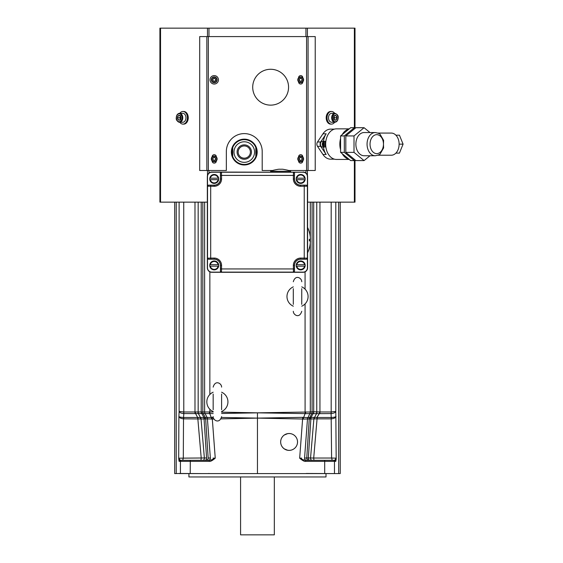 <?xml version="1.0" encoding="UTF-8"?>
<svg xmlns="http://www.w3.org/2000/svg" width="563" height="563" viewBox="0 0 563 563"><rect width="100%" height="100%" fill="white"/><g stroke="black" fill="none" stroke-linecap="round" stroke-linejoin="round"><path stroke-width="0.84" d="M307.581 202.145L354.38 202.145L354.38 160.589L355.126 159.976M355 160.082L355 202.145L354.38 202.145M207.339 202.145L159.913 202.145L159.913 28.15L355 28.15L355 128.216M178.858 460.133L178.816 459.732M174.678 202.145L174.678 473.582L179.14 473.476A2.111 2.104 90 0 0 179.147 473.582L326.005 473.582L326.005 476.96L188.915 476.96L188.915 473.582M180.266 460.295L178.682 458.183L178.9 416.493C179.351 417.781 180.892 418.562 183.51 418.844L201.04 418.978L204.369 457.965L178.682 458.183L179.104 461.35L209.19 461.35C210.295 461.702 212.314 460.654 215.249 458.183L212.983 458.12M183.045 460.295L189.611 460.295L182.715 460.295L183.306 458.029L183.51 418.844A3.167 0.373 93.4 0 0 183.538 417.479C180.913 417.359 179.372 417.028 178.9 416.493L179.118 411.398L183.735 411.975A3.167 0.387 93.1 0 0 183.7 413.573L213.166 413.573M194.981 202.145L194.981 411.975L209.851 411.961L209.823 413.608M213.166 411.539A10.542 10.542 0 0 1 213.166 392.207M221.604 413.474L257.46 412.841L305.09 413.608L303.668 417.436L307.764 417.57L311.079 417.38L313.035 413.678L331.213 413.573C333.901 413.277 335.428 412.552 335.801 411.398L336.174 458.852M221.604 411.539A10.542 10.542 0 0 0 221.604 392.207M293.309 306.195A10.542 10.542 0 0 1 293.309 286.863M301.747 306.195A10.542 10.542 0 0 0 301.747 286.863M221.526 417.457L257.46 418.112L257.46 412.841L310.297 411.975L310.297 243.061M272.598 170.512L262.203 170.512L262.203 151.531A17.925 17.925 0 0 0 244.279 133.6A17.925 17.925 0 0 0 226.347 151.531L226.347 170.512L199.696 170.512L199.696 36.588L315.224 36.588L315.224 170.512L288.72 170.512M290.677 172.06L290.677 171.258L270.641 171.258L270.641 172.06M280.656 169.203C282.253 169.477 280.332 168.576 287.749 170.223L287.749 170.223C280.332 168.576 282.253 169.477 280.656 169.203C278.981 169.477 280.965 168.583 273.562 170.223L273.562 170.223M303.063 172.06A4.511 4.511 0 0 1 307.581 176.578L307.581 267.791A4.511 4.511 0 0 1 303.063 272.302L211.85 272.302A4.511 4.511 0 0 1 207.339 267.791L207.339 176.578A4.511 4.511 0 0 1 211.85 172.06L303.063 172.229A4.349 4.349 0 0 1 307.412 176.578L307.412 186.198L300.691 186.29L300.691 185.241A6.292 6.292 0 0 1 294.4 178.95L294.47 173.305L294.498 178.95A6.2 6.2 0 0 0 300.691 185.143L306.356 185.143L307.412 186.198A1.056 1.056 -135 0 0 306.335 185.171L300.691 185.143M211.85 172.229L221.477 172.229L221.569 178.95A7.347 7.347 0 0 1 214.221 186.29L207.501 186.198L207.501 176.578A4.349 4.349 0 0 1 211.85 172.229L211.85 172.06M300.691 186.29A7.347 7.347 0 0 1 293.351 178.95L293.422 172.25L303.063 172.229M293.443 172.229L294.498 173.284A1.056 1.056 45 0 0 293.422 172.25L221.498 172.25A1.056 1.056 135 0 0 220.443 173.305L220.513 178.95A6.292 6.292 0 0 1 214.221 185.241L208.556 185.143L214.221 185.143A6.2 6.2 0 0 0 220.422 178.95L220.422 173.284L221.477 172.229M306.356 259.219L300.691 259.219A6.2 6.2 0 0 0 294.498 265.419L294.498 271.084L293.443 272.14L293.351 265.419A7.347 7.347 0 0 1 300.691 258.072L307.391 258.143A1.056 1.056 135 0 1 306.335 259.198L307.412 258.164L307.412 267.791A4.349 4.349 0 0 1 303.063 272.14L293.443 272.14M221.477 272.14L211.85 272.14A4.349 4.349 0 0 1 207.501 267.791L207.501 258.164L214.221 258.072A7.347 7.347 0 0 1 221.569 265.419L221.477 272.14L220.422 271.084L220.422 265.419A6.2 6.2 0 0 0 214.221 259.219L208.556 259.219L207.501 258.164M207.501 186.198L208.556 185.143M218.641 179.688A4.483 4.483 0 0 0 218.641 178.211L218.106 178.211L218.641 178.211A4.483 4.483 0 0 0 209.802 178.211A4.483 4.483 0 0 0 209.802 179.688L218.106 179.688A3.955 3.955 0 0 1 210.337 179.688L209.802 179.688A4.483 4.483 0 0 0 218.641 179.688A4.483 4.483 0 0 1 209.802 179.688M210.337 178.211L218.106 178.211A3.955 3.955 0 0 0 210.337 178.211M218.641 266.158A4.483 4.483 0 0 0 218.641 264.68L218.106 264.68L218.641 264.68A4.483 4.483 0 0 0 209.802 264.68A4.483 4.483 0 0 0 209.802 266.158L218.106 266.158A3.955 3.955 0 0 1 210.337 266.158L209.802 266.158A4.483 4.483 0 0 0 218.641 266.158A4.483 4.483 0 0 1 209.802 266.158M210.337 264.68L218.106 264.68A3.955 3.955 0 0 0 210.337 264.68M305.111 266.158A4.483 4.483 0 0 0 305.111 264.68L304.576 264.68L305.111 264.68A4.483 4.483 0 0 0 296.272 264.68A4.483 4.483 0 0 0 296.272 266.158L304.576 266.158A3.955 3.955 0 0 1 296.807 266.158L296.272 266.158A4.483 4.483 0 0 0 305.111 266.158A4.483 4.483 0 0 1 296.272 266.158M296.807 264.68L304.576 264.68A3.955 3.955 0 0 0 296.807 264.68M305.111 179.688A4.483 4.483 0 0 0 305.111 178.211L304.576 178.211L305.111 178.211A4.483 4.483 0 0 0 296.272 178.211A4.483 4.483 0 0 0 296.272 179.688L304.576 179.688A3.955 3.955 0 0 1 296.807 179.688L296.272 179.688A4.483 4.483 0 0 0 305.111 179.688A4.483 4.483 0 0 1 296.272 179.688M296.807 178.211L304.576 178.211A3.955 3.955 0 0 0 296.807 178.211M307.581 252.766L307.602 227.452A29.529 29.529 0 0 1 310.438 239.317L309.361 239.317L310.438 239.317M307.602 252.766A29.529 29.529 0 0 0 310.438 240.901L309.361 240.901L310.438 240.901M309.361 239.317L309.361 240.901M212.11 160.898L212.11 161.018A2.111 2.111 0 0 0 214.221 163.129A2.111 2.111 0 0 0 216.333 161.018L216.333 160.898M216.333 156.922L216.333 156.803A2.111 2.111 0 0 0 214.221 154.691A2.111 2.111 0 0 0 212.11 156.803L212.11 156.922M298.587 81.811L298.587 81.931A2.111 2.111 0 0 0 300.691 84.042A2.111 2.111 0 0 0 302.803 81.931L302.803 81.811M302.803 77.835L302.803 77.715A2.111 2.111 0 0 0 300.691 75.604A2.111 2.111 0 0 0 298.587 77.715L298.587 77.835M298.587 160.898L298.587 161.018A2.111 2.111 0 0 0 300.691 163.129A2.111 2.111 0 0 0 302.803 161.018L302.803 160.898M302.803 156.922L302.803 156.803A2.111 2.111 0 0 0 300.691 154.691A2.111 2.111 0 0 0 298.587 156.803L298.587 156.922M270.641 69.277A17.925 17.925 0 0 0 252.71 87.202A17.925 17.925 0 0 0 270.641 105.133A17.925 17.925 0 0 0 288.566 87.202A17.925 17.925 0 0 0 270.641 69.277M217.121 158.914A2.899 2.899 0 0 0 214.221 156.014A2.899 2.899 0 0 0 211.322 158.914A2.899 2.899 0 0 0 214.221 161.813A2.899 2.899 0 0 0 217.121 158.914A2.899 2.899 0 0 0 214.221 156.014A2.899 2.899 0 0 0 211.322 158.914A2.899 2.899 0 0 0 214.221 161.813A2.899 2.899 0 0 0 217.121 158.914M212.701 158.914A1.52 1.52 0 0 1 214.982 157.591A1.52 1.52 0 0 1 214.982 160.23A1.52 1.52 0 0 1 212.701 158.914L213.461 157.591L214.982 157.591L215.742 158.914L214.982 160.23L213.461 160.23L212.701 158.914M303.591 79.819A2.899 2.899 0 0 0 300.691 76.92A2.899 2.899 0 0 0 297.792 79.819A2.899 2.899 0 0 0 300.691 82.719A2.899 2.899 0 0 0 303.591 79.819A2.899 2.899 0 0 0 300.691 76.92A2.899 2.899 0 0 0 297.792 79.819A2.899 2.899 0 0 0 300.691 82.719A2.899 2.899 0 0 0 303.591 79.819M299.171 79.819A1.52 1.52 0 0 1 301.451 78.503A1.52 1.52 0 0 1 301.451 81.142A1.52 1.52 0 0 1 299.171 79.819L299.931 78.503L299.171 79.819L299.931 81.142L299.171 79.819M299.931 78.503L301.451 78.503L302.218 79.819L301.451 78.503M302.218 79.819L301.451 81.142L302.218 79.819M301.451 81.142L299.931 81.142M303.591 158.914A2.899 2.899 0 0 0 300.691 156.014A2.899 2.899 0 0 0 297.792 158.914A2.899 2.899 0 0 0 300.691 161.813A2.899 2.899 0 0 0 303.591 158.914A2.899 2.899 0 0 0 300.691 156.014A2.899 2.899 0 0 0 297.792 158.914A2.899 2.899 0 0 0 300.691 161.813A2.899 2.899 0 0 0 303.591 158.914M299.171 158.914A1.52 1.52 0 0 1 301.451 157.591A1.52 1.52 0 0 1 301.451 160.23A1.52 1.52 0 0 1 299.171 158.914L299.931 157.591L301.451 157.591L302.218 158.914L301.451 160.23L299.931 160.23L299.171 158.914M214.221 84.042A4.215 4.215 0 0 1 210.006 79.819A4.215 4.215 0 0 1 214.221 75.604A4.215 4.215 0 0 1 218.437 79.819A4.215 4.215 0 0 1 214.221 84.042M217.121 79.819A2.899 2.899 0 0 0 214.221 76.92A2.899 2.899 0 0 0 211.322 79.819A2.899 2.899 0 0 0 214.221 82.719A2.899 2.899 0 0 0 217.121 79.819A2.899 2.899 0 0 0 214.221 76.92A2.899 2.899 0 0 0 211.322 79.819A2.899 2.899 0 0 0 214.221 82.719A2.899 2.899 0 0 0 217.121 79.819M212.701 79.819A1.52 1.52 0 0 1 214.982 78.503A1.52 1.52 0 0 1 214.982 81.142A1.52 1.52 0 0 1 212.701 79.819L213.461 78.503L212.701 79.819L213.461 81.142L212.701 79.819M213.461 78.503L214.982 78.503L215.742 79.819L214.982 78.503M215.742 79.819L214.982 81.142L215.742 79.819M214.982 81.142L213.461 81.142M244.173 164.973L244.806 164.966M257.192 152.059A12.921 12.921 0 0 1 244.279 164.973A12.921 12.921 0 0 1 231.358 152.059A12.921 12.921 0 0 1 244.279 139.138A12.921 12.921 0 0 1 257.192 152.059M255.82 156.549L255.82 147.562L256.665 152.059L255.82 156.549A12.393 12.393 0 0 1 232.73 156.549L231.886 152.059L232.73 147.562L232.73 156.549M254.56 152.059A10.282 10.282 0 0 1 244.279 162.341A10.282 10.282 0 0 1 233.997 152.059A10.282 10.282 0 0 1 244.279 141.777A10.282 10.282 0 0 1 254.56 152.059M255.82 147.562A12.393 12.393 0 0 0 232.73 147.562M251.471 152.059A7.192 7.192 0 0 1 244.279 159.252A7.192 7.192 0 0 1 237.086 152.059A7.192 7.192 0 0 1 244.279 144.867A7.192 7.192 0 0 1 251.471 152.059M250.394 152.059A6.116 6.116 0 0 1 244.279 158.175A6.116 6.116 0 0 1 238.163 152.059A6.116 6.116 0 0 1 244.279 145.944A6.116 6.116 0 0 1 250.394 152.059M331.494 124.113L330.671 124.113A6.327 4.476 -90 0 1 326.195 117.787A6.327 4.476 -90 0 1 330.671 111.46L331.494 111.46A6.327 4.476 -90 0 0 327.019 117.787A6.327 4.476 -90 0 0 331.494 124.113A6.327 4.476 90 0 0 334.647 122.27M334.485 129.124L330.671 129.124A15.025 10.627 90 0 0 322.958 133.811L317.49 141.975A3.167 2.238 90 0 0 317.49 146.324L322.958 154.487A15.025 10.627 90 0 0 330.671 159.174L334.485 159.174M334.647 113.304A6.327 4.476 90 0 0 331.494 111.46M334.844 113.304L331.663 113.304A4.483 3.167 90 0 0 328.496 117.787L328.496 117.787A4.483 3.167 90 0 0 331.663 122.27L334.844 122.27C336.892 121.981 338.004 120.482 338.173 117.787C338.504 115.725 337.392 114.233 334.844 113.304A4.483 3.167 90 0 0 331.677 117.787A4.483 3.167 90 0 0 334.844 122.27M334.359 119.891L333.5 117.787A2.435 1.724 -90 0 1 334.359 115.675A2.435 1.724 -90 0 1 336.083 115.675A2.435 1.724 -90 0 1 336.941 117.787A2.435 1.724 -90 0 1 336.083 119.891A2.435 1.724 -90 0 1 334.359 119.891A2.435 1.724 -90 0 1 333.5 117.787L334.359 115.675L336.083 115.675L336.941 117.787L336.083 119.891L334.359 119.891L336.083 119.891M334.359 115.675L336.083 115.675M333.768 119.891L334.633 117.787L336.941 117.787M334.633 117.787L333.768 115.675M325.027 146.894L325.85 146.894M323.451 147.049A15.025 10.627 90 0 0 326.167 154.487L320.699 146.324A3.167 2.238 90 0 1 320.699 141.975L326.167 133.811A15.025 10.627 90 0 0 323.451 141.25M349.25 159.442L336.484 159.442A15.292 10.81 -90 0 1 325.674 144.149A15.292 10.81 -90 0 1 336.484 128.857L349.25 128.857M349.039 159.266A15.292 10.81 -90 0 1 342.205 153.685L350.658 160.589L354.38 160.589L344.317 152.369L340.587 152.369L342.205 153.685M340.587 149.73A15.292 10.81 -90 0 1 340.587 138.568L340.587 152.369M342.205 134.606A15.292 10.81 -90 0 1 349.039 129.033L340.587 135.929L340.587 138.568M355.126 128.322L354.38 127.71L350.658 127.71L349.039 129.033M340.587 135.929L344.317 135.929L344.317 152.369M354.38 28.15L354.38 127.71L344.317 135.929M370.004 132.551L364.078 127.71L355.872 127.71L345.809 135.929L345.809 152.369L355.872 160.589L364.078 160.589L370.004 155.747M377.914 133.072L391.292 133.072A11.07 7.833 90 0 1 399.125 144.149A11.07 7.833 90 0 1 391.292 155.219L377.914 155.219M364.078 127.71L354.007 135.929L354.007 152.369L364.078 160.589M375.261 155.747L364.078 155.747A11.598 8.206 -90 0 1 355.872 144.149A11.598 8.206 -90 0 1 364.078 132.551L375.261 132.551A11.598 8.206 90 0 0 367.062 144.149A11.598 8.206 90 0 0 375.261 155.747C378.273 155.177 379.948 154.501 380.285 153.713L383.607 147.928L383.466 144.149A9.494 6.714 90 0 0 376.753 134.656A9.494 6.714 90 0 0 370.039 144.149A9.494 6.714 90 0 0 376.753 153.636A9.494 6.714 90 0 0 383.466 144.149L383.607 140.37L380.285 134.585C379.948 133.797 378.273 133.121 375.261 132.551M345.809 152.369L354.007 152.369M345.809 135.929L354.007 135.929M395.888 153.115L399.427 153.115L403.087 144.149L399.125 144.149M395.888 135.183L399.427 135.183L403.087 144.149M325.027 141.404L325.85 141.404M325.773 142.087A2.899 2.048 90 0 0 324.33 141.25L322.479 141.25A2.899 2.048 90 0 0 320.431 144.149L320.431 144.149A2.899 2.048 90 0 0 322.479 147.049L324.33 147.049A2.899 2.048 90 0 0 325.773 146.211M324.021 145.465L323.479 144.149A1.52 1.077 -90 0 1 324.021 142.833A1.52 1.077 -90 0 1 325.097 142.833A1.52 1.077 -90 0 1 325.632 144.149A1.52 1.077 -90 0 1 325.097 145.465A1.52 1.077 -90 0 1 324.021 145.465A1.52 1.077 -90 0 1 323.479 144.149L324.021 142.833L325.097 142.833L325.632 144.149L325.097 145.465L324.021 145.465L325.097 145.465M324.021 142.833L325.097 142.833M323.718 145.465L324.253 144.149L325.632 144.149M324.253 144.149L323.718 142.833M179.794 113.304A6.327 4.476 90 0 1 182.954 111.46L183.777 111.46A6.327 4.476 90 0 1 188.246 117.787A6.327 4.476 90 0 1 183.777 124.113L182.954 124.113A6.327 4.476 90 0 1 179.794 122.27M182.954 124.113A6.327 4.476 -90 0 0 187.43 117.787A6.327 4.476 -90 0 0 182.954 111.46M185.952 117.787L185.952 117.787A4.483 3.167 -90 0 0 182.778 113.304L179.597 113.304A4.483 3.167 -90 0 0 176.43 117.787A4.483 3.167 -90 0 0 179.597 122.27A4.483 3.167 -90 0 0 182.771 117.787A4.483 3.167 -90 0 0 179.597 113.304C177.549 113.592 176.444 115.084 176.275 117.787C175.945 119.842 177.049 121.334 179.597 122.27L182.778 122.27A4.483 3.167 -90 0 0 185.952 117.787L185.952 117.787M180.681 115.675L179.815 117.787L177.507 117.787A2.435 1.724 90 0 1 178.365 115.675A2.435 1.724 90 0 1 180.09 115.675A2.435 1.724 90 0 1 180.948 117.787L180.948 117.787A2.435 1.724 90 0 1 180.09 119.891A2.435 1.724 90 0 1 178.365 119.891A2.435 1.724 90 0 1 177.507 117.787L178.365 115.675L180.09 115.675L178.365 115.675M180.09 115.675L180.948 117.787L180.09 119.891L178.365 119.891L177.507 117.787M180.09 119.891L178.365 119.891M179.815 117.787L180.681 119.891M305.786 411.989A3.167 0.422 101.8 0 1 305.385 413.643L309.861 413.587A3.167 3.139 90 0 0 310.297 411.975L313.697 411.785L313.697 202.145M313.267 413.685A3.167 2.175 90 0 0 313.697 411.785L319.939 411.975L319.939 202.145M331.185 202.145L331.185 411.975L335.801 411.398L335.801 202.145M336.231 458.183L334.76 460.295L333.43 460.295L334.76 460.295A1.056 1.049 90 0 1 335.808 461.35L336.231 458.183L331.607 458.029L332.205 460.295L312.064 460.295A2.111 1.52 90 0 1 310.551 457.965L311.029 457.965M338.68 202.145L338.68 473.582L305.392 473.582M340.235 202.145L340.235 473.582L338.68 473.582M336.139 459.338L336.097 459.732M179.104 461.35A1.056 1.049 90 0 1 180.16 460.295L209.267 460.295L209.19 461.35M204.235 457.965L204.369 457.965A2.111 1.52 -90 0 1 202.849 460.295L182.518 460.295M208.268 460.295L206.072 460.295L208.268 460.295A2.111 2.09 -90 0 0 210.358 458.029L208.162 458.029A2.111 2.09 -90 0 1 206.072 460.295L205.122 460.295A2.111 1.457 -90 0 0 206.572 457.965L204.369 457.965A2.111 1.52 90 0 1 202.849 460.295M335.829 473.582L306.209 473.476M179.14 473.476L202.617 473.582M325.653 473.582L312.303 473.582M301.726 458.12L299.664 458.183C302.591 459.626 304.583 460.33 305.653 460.295L334.394 460.295M220.963 418.872L257.46 418.112L302.605 419.02L299.664 458.183C302.605 460.654 304.625 461.702 305.723 461.35L305.653 460.295L305.139 460.267M303.38 459.816L302.908 459.64M308.172 457.965L306.758 458.029L308.341 457.965L310.853 418.978L317.068 418.865L316.934 417.422L319.355 413.559A3.167 0.577 96.2 0 0 319.608 411.947M302.662 417.352L303.668 417.436A3.167 0.591 101.9 0 0 303.232 419.111L302.605 419.02L302.662 417.352L257.46 418.112L257.46 473.582M208.711 473.476L209.52 473.582M190.217 473.582L190.294 460.295L202.265 460.295M179.118 202.145L179.118 411.398C179.484 412.552 181.019 413.277 183.7 413.573M183.538 417.479L183.841 413.587A3.167 0.387 90 0 1 183.791 411.975L194.981 411.975A3.167 0.387 90 0 0 195.03 413.587M195.305 411.947A3.167 0.577 83.8 0 0 195.558 413.559L197.641 417.479L211.245 417.436L209.126 411.989M198.028 411.778A3.167 2.21 94.3 0 0 198.401 413.678L200.372 417.38L200.47 418.956M201.357 411.778A3.167 2.259 85.6 0 0 201.878 413.678L203.841 417.38A3.167 2.463 69.1 0 1 204.573 418.956L205.664 418.865L208.162 458.029M202.771 411.947A3.167 3.089 120.1 0 0 203.173 413.559L205.249 417.479A3.167 3.139 90 0 1 205.678 418.851L212.314 419.02L212.251 417.352L213.229 417.359M204.721 411.996A3.167 3.026 129.1 0 0 205.094 413.608L207.156 417.57A3.167 3.012 130.2 0 1 207.522 418.949M211.688 419.111A3.167 0.591 78.1 0 0 211.245 417.436L212.251 417.352M310.199 411.996A3.167 3.026 50.9 0 1 309.819 413.608L307.391 418.949L310.853 418.978A3.167 2.175 90 0 1 311.276 417.415L314.548 417.38L316.519 413.678A3.167 2.21 85.7 0 0 316.892 411.778M309.861 413.587L313.035 413.678A3.167 2.259 94.4 0 0 313.563 411.778M312.148 411.947A3.167 3.089 59.9 0 1 311.74 413.559L309.235 418.851M319.883 413.587A3.167 0.387 90 0 0 319.939 411.975L331.185 411.975A3.167 0.387 86.9 0 1 331.213 413.573M331.185 418.851L331.607 458.029L313.704 458.029L317.068 418.865L331.185 418.851A3.167 0.387 90 0 1 331.234 417.479L331.375 417.479C334 417.359 335.548 417.028 336.012 416.493C335.562 417.781 334.028 418.562 331.403 418.844A3.167 0.373 86.6 0 1 331.375 417.479M313.957 460.295L313.704 458.029L308.341 457.965A2.111 1.457 -90 0 0 309.791 460.295L306.645 460.295A2.111 2.09 -90 0 1 304.555 458.029L307.497 418.851A3.167 3.139 90 0 1 307.926 417.479M312.648 460.295L325.301 460.295M280.677 441.35L280.677 442.546M280.733 443.067L280.902 443.954M281.12 444.707L281.38 445.368M281.43 445.467L281.669 445.959M281.986 446.487L282.668 447.409M282.865 447.634L284.202 448.824M284.273 448.866L287.749 450.273M287.834 450.287L289.621 450.365M289.917 450.344L291.05 450.154M291.641 449.985L292.162 449.802M292.26 449.767L293.203 449.309M293.59 449.084L294.329 448.563M294.731 448.225L295.16 447.81M295.16 436.086L294.731 435.663M294.329 435.333L293.59 434.805M293.203 434.58L292.26 434.129M292.162 434.087L291.641 433.904M291.05 433.742L289.917 433.552M289.621 433.524L287.834 433.601M287.749 433.616L284.273 435.023M284.202 435.072L283.414 435.706M283.407 435.713L282.865 436.262M282.668 436.48L281.986 437.402M281.669 437.937L281.43 438.429M281.38 438.521L281.12 439.182M280.902 439.935L280.733 440.829M303.232 419.111L307.391 418.949M304.555 458.029L306.758 458.029A2.111 2.09 -90 0 0 308.841 460.295A2.111 2.09 90 0 1 306.758 458.029L309.256 418.865A3.167 3.118 139.3 0 1 309.749 417.422M310.34 418.956A3.167 2.463 110.9 0 1 311.079 417.38L311.276 417.415M314.443 418.956A3.167 1.851 74 0 1 314.548 417.38L316.934 417.422M312.064 460.295A2.111 1.52 -90 0 1 310.551 457.965L313.88 418.978A3.167 2.301 90 0 1 314.323 417.415M280.656 441.948A8.438 8.438 0 0 0 289.093 450.386A8.438 8.438 0 0 0 297.531 441.948A8.438 8.438 0 0 0 289.093 433.51A8.438 8.438 0 0 0 280.656 441.948M305.069 303.9L305.09 413.608M209.267 460.295L209.267 460.295C210.33 460.33 212.328 459.626 215.249 458.183L212.314 419.02L213.891 418.992M200.59 417.415A3.167 2.301 90 0 1 201.04 418.978L204.066 418.978L206.572 457.965M203.644 417.415A3.167 2.175 90 0 1 204.066 418.978L204.573 418.956M197.979 417.422A3.167 0.352 97.5 0 1 197.845 418.865L201.216 458.029L200.956 460.295M183.735 418.851A3.167 0.387 90 0 0 183.679 417.479L197.641 417.479L197.697 418.851M205.678 418.851L205.664 418.865A3.167 3.118 40.7 0 0 205.164 417.422M240.584 476.96L240.584 534.85L274.329 534.85L274.329 476.96M212.73 459.338L212.012 459.633M293.309 288.685L293.309 304.372M301.747 304.372L301.747 288.685M213.166 394.03L213.166 409.716M221.604 409.716L221.604 394.03M176.233 202.145L176.233 473.582M180.434 473.582A2.111 2.104 90 0 1 180.434 473.476L180.434 461.35A1.056 1.049 90 0 1 181.483 460.295M183.791 411.975L183.735 202.145M198.162 202.145L198.162 411.785A3.167 2.294 90 0 0 198.619 413.685M201.216 202.145L201.216 411.785A3.167 2.175 90 0 0 201.653 413.685M202.821 202.145L202.821 411.975A3.167 3.139 90 0 0 203.257 413.587M204.615 202.145L204.615 411.975A3.167 3.139 90 0 0 205.052 413.587M209.851 271.838L209.851 394.501M209.851 409.252L209.851 411.961L213.166 412.017M221.604 412.158L257.46 412.841M305.069 289.15L305.069 271.838M310.297 240.901L310.297 239.317M310.297 237.157L310.297 202.145M208.979 36.588L208.979 28.15M207.487 28.15L207.487 36.588M207.487 170.512L207.487 175.417M208.979 173.094L208.979 170.512M305.934 28.15L305.934 36.588M305.934 170.512L305.934 173.094M307.426 28.15L307.426 36.588M307.426 170.512L307.426 175.417M293.351 178.95L294.498 178.95M220.513 175.41L294.4 175.41M221.569 265.419L220.513 265.419L220.513 268.952L294.4 268.952L294.4 265.419A6.292 6.292 0 0 1 300.691 259.128L306.335 259.198M210.689 185.241L210.689 259.128L214.221 259.128A6.292 6.292 0 0 1 220.513 265.419L220.422 265.419M304.231 259.128L304.231 185.241M300.691 258.072L300.691 259.219M307.412 258.164L307.391 186.219M220.513 268.952L220.443 271.063A1.056 1.056 -135 0 0 221.498 272.119L293.422 272.119A1.056 1.056 -45 0 0 294.47 271.063L294.4 268.952M214.221 258.072L214.221 259.219M208.577 185.171A1.056 1.056 -45 0 0 207.522 186.219L207.522 258.143A1.056 1.056 45 0 0 208.577 259.198L210.689 259.128M214.221 186.29L214.221 185.143M221.569 178.95L220.422 178.95M218.641 178.211A4.483 4.483 0 0 0 209.802 178.211M218.641 264.68A4.483 4.483 0 0 0 209.802 264.68M293.351 265.419L294.498 265.419M305.111 264.68A4.483 4.483 0 0 0 296.272 264.68M305.111 178.211A4.483 4.483 0 0 0 296.272 178.211M206.839 36.588L206.839 170.512M208.331 36.588L208.331 170.512M306.582 36.588L306.582 170.512M308.074 36.588L308.074 170.512M216.804 158.914A2.583 2.583 0 0 0 214.221 156.331A2.583 2.583 0 0 0 211.639 158.914A2.583 2.583 0 0 0 214.221 161.497A2.583 2.583 0 0 0 216.804 158.914M303.274 79.819A2.583 2.583 0 0 0 300.691 77.237A2.583 2.583 0 0 0 298.108 79.819A2.583 2.583 0 0 0 300.691 82.402A2.583 2.583 0 0 0 303.274 79.819M303.274 158.914A2.583 2.583 0 0 0 300.691 156.331A2.583 2.583 0 0 0 298.108 158.914A2.583 2.583 0 0 0 300.691 161.497A2.583 2.583 0 0 0 303.274 158.914M216.804 79.819A2.583 2.583 0 0 0 214.221 77.237A2.583 2.583 0 0 0 211.639 79.819A2.583 2.583 0 0 0 214.221 82.402A2.583 2.583 0 0 0 216.804 79.819M338.018 117.787A3.955 2.794 90 0 0 335.217 113.832A3.955 2.794 90 0 0 332.423 117.787A3.955 2.794 90 0 0 335.217 121.742A3.955 2.794 90 0 0 338.018 117.787M322.958 154.487L326.167 154.487M317.49 146.324L320.699 146.324M317.49 141.975L320.699 141.975M322.958 133.811L326.167 133.811M325.78 142.003L324.33 141.25A2.899 2.048 90 0 0 322.282 144.149A2.899 2.048 90 0 0 324.33 147.049L325.78 146.289M325.766 142.207A2.583 1.83 90 0 0 323.802 141.792A2.583 1.83 90 0 0 322.733 144.149A2.583 1.83 90 0 0 323.802 146.5A2.583 1.83 90 0 0 325.766 146.091M160.532 202.145L160.532 28.15M182.025 117.787A3.955 2.794 -90 0 0 179.224 113.832A3.955 2.794 -90 0 0 176.43 117.787A3.955 2.794 -90 0 0 179.224 121.742A3.955 2.794 -90 0 0 182.025 117.787M311.656 413.587A3.167 3.139 90 0 0 312.092 411.975L312.092 202.145M316.293 413.685A3.167 2.294 90 0 0 316.751 411.785L316.751 202.145M333.43 460.295A1.056 1.049 90 0 1 334.478 461.35L335.808 461.35M324.626 460.295L324.696 461.35L334.478 461.35L334.478 473.476A2.111 2.104 -90 0 1 334.478 473.582M331.128 411.975A3.167 0.387 90 0 1 331.072 413.587L331.234 417.479L317.272 417.479A3.167 0.387 90 0 0 317.222 418.851M305.723 461.35L324.696 461.35L324.696 473.582M206.994 417.479A3.167 3.139 90 0 1 207.423 418.851L210.358 458.029M290.677 171.258A25.307 25.307 0 0 0 287.777 170.216M273.541 170.216A25.307 25.307 0 0 0 270.641 171.258M301.747 281.76C301.937 278.192 295.448 274.09 293.309 281.76M293.309 311.29C293.14 314.752 299.453 319.073 301.747 311.29M221.604 387.112C221.794 383.544 215.305 379.441 213.166 387.112M213.166 416.634C212.983 420.167 219.408 424.354 221.604 416.634"/></g></svg>
